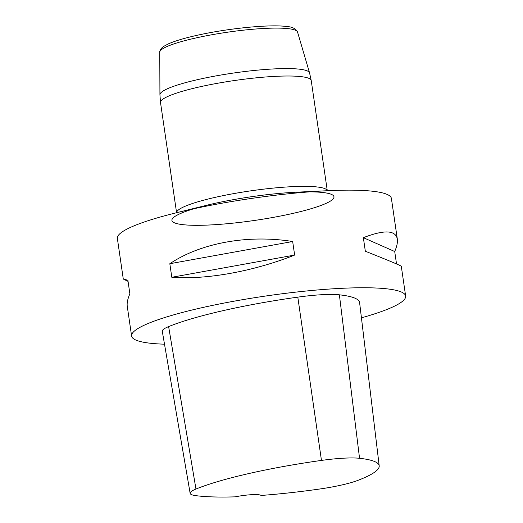 <?xml version="1.0" encoding="UTF-8"?>
<svg xmlns="http://www.w3.org/2000/svg" width="523" height="523" viewBox="0 0 523 523"><rect width="100%" height="100%" fill="white"/><g stroke="black" fill="none" stroke-linecap="round" stroke-linejoin="round"><path stroke-width="0.78" d="M128.057 281.381L123.284 279.034L117.361 238.429A138.471 20.227 -8.3 0 1 136.516 224.838A138.471 20.227 -8.3 0 1 175.663 212.946A138.471 20.227 -8.3 0 1 328.254 190.686A138.471 20.227 -8.3 0 1 391.4 198.452L397.323 239.057C397.774 242.26 396.905 246.411 394.715 251.524L396.526 263.938M164.503 344.186A138.471 20.227 -8.3 0 1 131.6 336.028A138.471 20.227 -8.3 0 1 150.748 322.43A138.471 20.227 -8.3 0 1 303.464 291.298A138.471 20.227 -8.3 0 1 405.639 296.051A138.471 20.227 -8.3 0 1 361.432 317.827M405.639 296.051L401.298 266.285C400.762 265.56 388.772 260.539 365.335 251.236L363.354 237.677C384.261 229.61 395.584 230.068 397.323 239.057M123.284 279.034L127.893 280.243L129.867 293.802C127.677 298.914 126.808 303.065 127.259 306.269L131.6 336.028M292.664 241.515L294.645 255.067C253.492 271.398 206.206 279.949 171.806 277.275L169.825 263.723C200.799 242.894 248.085 234.35 292.664 241.515L169.825 263.723M190.15 493.346L162.287 331.294A49.848 7.283 -8.3 0 1 168.628 326.594A146.773 21.443 -8.3 0 1 297.803 297.136A49.848 7.283 -8.3 0 1 339.381 294.815A146.773 21.443 -8.3 0 1 359.602 302.575L379.201 465.836A142.602 20.828 -8.3 0 1 357.81 480.402A45.671 6.675 -8.3 0 1 319.207 489.083A142.602 20.828 -8.3 0 1 261.036 495.458A19.384 2.831 -8.3 0 0 235.102 496.85A142.602 20.828 -8.3 0 1 195.445 495.595A45.671 6.675 -8.3 0 1 190.15 493.346A45.671 6.675 -8.3 0 1 195.955 489.038A142.602 20.828 -8.3 0 1 321.462 460.417A45.671 6.675 -8.3 0 1 359.549 458.292A142.602 20.828 -8.3 0 1 379.201 465.836M294.645 255.067L171.806 277.275M394.715 251.524L363.354 237.677M195.955 489.038L168.628 326.594M321.462 460.417L297.803 297.136M359.549 458.292L339.381 294.815M296.816 192.17L296.619 192.183A81.869 11.957 171.7 0 0 172.002 219.595A81.869 11.957 171.7 0 0 290.213 214.005A81.869 11.957 171.7 0 0 296.619 192.183A81.869 11.957 171.7 0 0 206.402 205.343A81.869 11.957 171.7 0 0 218.771 224.426A81.869 11.957 171.7 0 0 333.661 196.007A81.869 11.957 171.7 0 0 206.402 205.343L175.663 212.946M309.551 72.88L297.548 32.06A69.631 10.172 171.7 0 0 227.217 32.256A69.631 10.172 171.7 0 0 159.77 52.163L159.927 94.709A75.619 11.048 -8.3 0 1 233.18 73.089A75.619 11.048 -8.3 0 1 309.551 72.88L311.231 80.575A76.155 11.127 171.7 0 0 255.034 77.96A76.155 11.127 171.7 0 0 171.047 95.081A76.155 11.127 171.7 0 0 160.515 102.56L176.584 212.717M176.597 212.717A76.155 11.127 -8.3 0 1 250.367 190.908A76.155 11.127 -8.3 0 1 327.293 190.732L311.231 80.575M296.619 192.183L328.254 190.686M159.927 94.709L160.515 102.56M297.548 32.06C295.73 28.602 292.148 26.765 286.807 26.562C271.679 24.228 230.721 27.876 197.936 35.119C185.018 37.963 175.179 40.879 168.413 43.854L163.666 46.403C159.678 49.142 159.554 52.235 159.77 52.163"/></g></svg>
